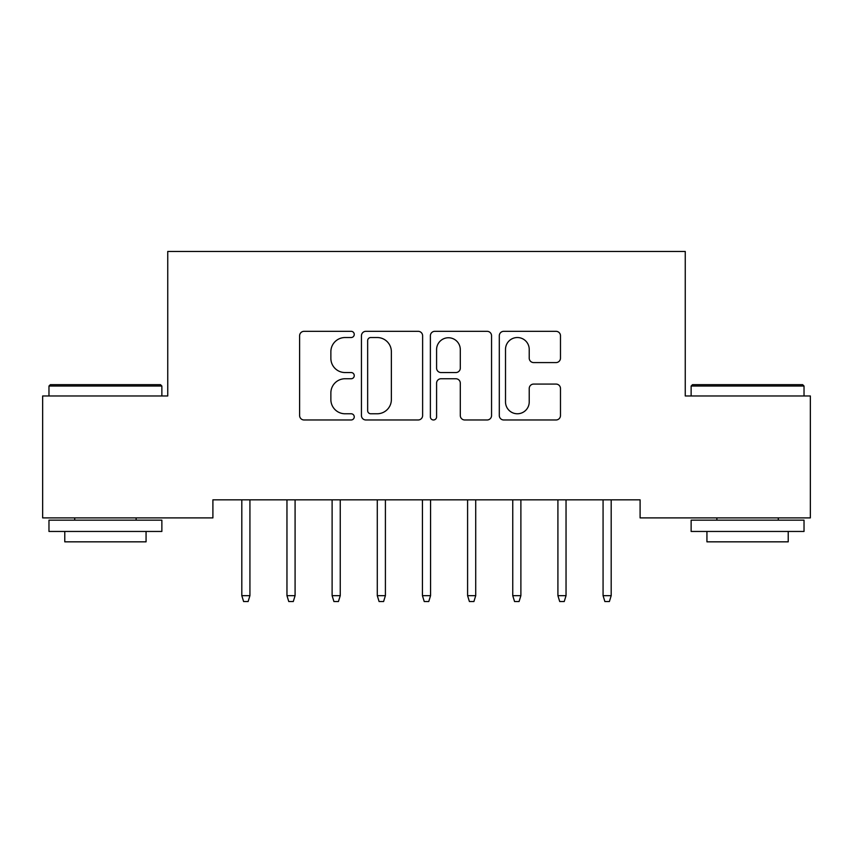 <?xml version="1.0" encoding="UTF-8"?>
<svg xmlns="http://www.w3.org/2000/svg" width="853" height="853" viewBox="0 0 853 853"><rect width="100%" height="100%" fill="white"/><g stroke="black" fill="none" stroke-linecap="round" stroke-linejoin="round"><path stroke-width="1.28" d="M354.251 334.429A3.103 3.103 0 0 0 351.148 331.327L304.052 331.327A4.436 4.436 0 0 0 299.616 335.762L299.616 415.55A4.436 4.436 0 0 0 304.052 419.975L351.148 419.975A3.103 3.103 0 0 0 354.251 416.872A3.103 3.103 0 0 0 351.148 413.769L345.049 413.769A14.181 14.181 0 0 1 330.868 399.588L330.868 392.934A14.181 14.181 0 0 1 345.049 378.753L351.148 378.753A3.103 3.103 0 0 0 354.251 375.651A3.103 3.103 0 0 0 351.148 372.548L345.049 372.548A14.181 14.181 0 0 1 330.868 358.367L330.868 351.713A14.181 14.181 0 0 1 345.049 337.532L351.148 337.532A3.103 3.103 0 0 0 354.251 334.429M556.039 362.578A4.436 4.436 0 0 0 560.474 358.143L560.474 335.762A4.436 4.436 0 0 0 556.039 331.327L503.739 331.327A4.436 4.436 0 0 0 499.304 335.762L499.304 415.55A4.436 4.436 0 0 0 503.739 419.975L556.039 419.975A4.436 4.436 0 0 0 560.474 415.55L560.474 388.51A4.436 4.436 0 0 0 556.039 384.074L533.658 384.074A4.436 4.436 0 0 0 529.223 388.51L529.223 401.912A11.857 11.857 0 0 1 517.366 413.769A11.857 11.857 0 0 1 505.509 401.912L505.509 349.389A11.857 11.857 0 0 1 517.366 337.532A11.857 11.857 0 0 1 529.223 349.389L529.223 358.143A4.436 4.436 0 0 0 533.658 362.578L556.039 362.578M640.102 499.837L212.898 499.837L212.898 517.899L42.65 517.899L42.65 395.973L167.742 395.973L167.742 251.464L685.258 251.464L685.258 395.973L810.35 395.973L810.35 517.899L640.102 517.899L640.102 499.837M422.619 335.762A4.436 4.436 0 0 0 418.194 331.327L365.884 331.327A4.436 4.436 0 0 0 361.448 335.762L361.448 415.55A4.436 4.436 0 0 0 365.884 419.975L418.194 419.975A4.436 4.436 0 0 0 422.619 415.55L422.619 335.762M434.806 331.327L487.116 331.327A4.436 4.436 0 0 1 491.552 335.762L491.552 415.55A4.436 4.436 0 0 1 487.116 419.975L464.736 419.975A4.436 4.436 0 0 1 460.3 415.55L460.3 383.189A4.436 4.436 0 0 0 455.865 378.753L441.012 378.753A4.436 4.436 0 0 0 436.587 383.189L436.587 416.872A3.103 3.103 0 0 1 433.484 419.975A3.103 3.103 0 0 1 430.381 416.872L430.381 335.762A4.436 4.436 0 0 1 434.806 331.327M370.756 337.532A3.103 3.103 0 0 0 367.654 340.635L367.654 410.666A3.103 3.103 0 0 0 370.756 413.769L377.186 413.769A14.181 14.181 0 0 0 391.367 399.588L391.367 351.713A14.181 14.181 0 0 0 377.186 337.532L370.756 337.532M460.3 349.613A11.857 11.857 0 0 0 448.443 337.756A11.857 11.857 0 0 0 436.587 349.613L436.587 368.112A4.436 4.436 0 0 0 441.012 372.548L455.865 372.548A4.436 4.436 0 0 0 460.3 368.112L460.3 349.613M241.804 595.661L243.606 601.536L248.127 601.536L249.929 595.661L241.804 595.661L241.804 499.837M249.929 595.661L249.929 499.837M286.96 595.661L288.762 601.536L293.283 601.536L295.085 595.661L286.96 595.661L286.96 499.837M295.085 595.661L295.085 499.837M332.116 595.661L333.928 601.536L338.438 601.536L340.251 595.661L332.116 595.661L332.116 499.837M340.251 595.661L340.251 499.837M48.973 386.036L50.327 384.682L160.513 384.682L161.867 386.036L48.973 386.036L48.973 395.973M161.867 531.451L48.973 531.451L48.973 520.159L161.867 520.159L161.867 531.451M146.066 531.451L146.066 541.836L64.775 541.836L64.775 531.451M691.133 386.036L692.487 384.682L802.673 384.682L804.027 386.036L691.133 386.036L691.133 395.973M804.027 531.451L691.133 531.451L691.133 520.159L804.027 520.159L804.027 531.451M788.225 531.451L788.225 541.836L706.934 541.836L706.934 531.451M377.282 595.661L379.084 601.536L383.594 601.536L385.407 595.661L377.282 595.661L377.282 499.837M385.407 595.661L385.407 499.837M422.438 595.661L424.24 601.536L428.76 601.536L430.562 595.661L422.438 595.661L422.438 499.837M430.562 595.661L430.562 499.837M467.593 595.661L469.406 601.536L473.916 601.536L475.718 595.661L467.593 595.661L467.593 499.837M475.718 595.661L475.718 499.837M512.749 595.661L514.562 601.536L519.072 601.536L520.884 595.661L512.749 595.661L512.749 499.837M520.884 595.661L520.884 499.837M557.915 595.661L559.717 601.536L564.238 601.536L566.04 595.661L557.915 595.661L557.915 499.837M566.04 595.661L566.04 499.837M603.071 595.661L604.873 601.536L609.394 601.536L611.196 595.661L603.071 595.661L603.071 499.837M611.196 595.661L611.196 499.837M161.867 395.973L161.867 386.036M136.128 520.159L136.128 517.899M74.712 520.159L74.712 517.899M804.027 395.973L804.027 386.036M778.288 520.159L778.288 517.899M716.872 520.159L716.872 517.899"/></g></svg>
